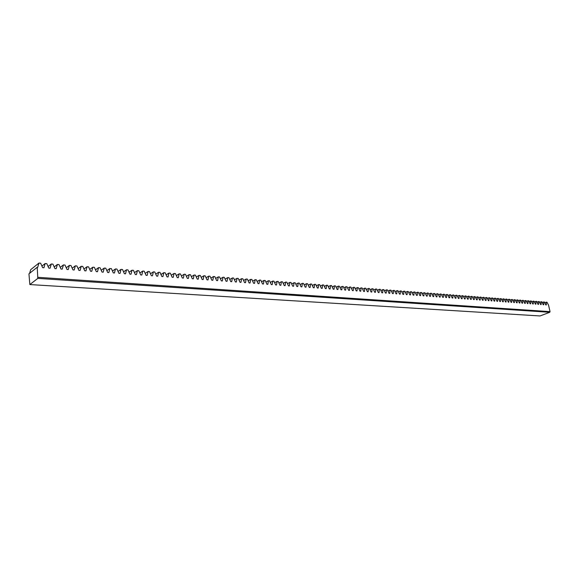 <?xml version="1.0" encoding="UTF-8"?>
<svg xmlns="http://www.w3.org/2000/svg" width="579" height="579" viewBox="0 0 579 579"><rect width="100%" height="100%" fill="white"/><g stroke="black" fill="none" stroke-linecap="round" stroke-linejoin="round"><path stroke-width="0.87" d="M37.809 278.39L37.215 267.266L37.707 267.303L38.952 263.047L40.617 263.177L42.622 267.664L43.924 267.759L45.148 263.525L46.798 263.655L48.795 268.12L50.084 268.215L51.285 263.995L52.928 264.125L54.911 268.576L56.192 268.67L57.379 264.465L59 264.596L60.976 269.025L62.25 269.119L63.408 264.929L65.022 265.059L66.99 269.467L68.25 269.561L69.393 265.392L70.993 265.515L72.954 269.908L74.199 270.002L75.328 265.848L76.913 265.971L78.867 270.35L80.105 270.444L81.212 266.304L82.783 266.427L84.729 270.784L85.953 270.871L87.038 266.753L88.601 266.876L90.534 271.211L91.757 271.305L92.828 267.201L94.37 267.317L96.302 271.638L97.504 271.732L98.56 267.643L100.087 267.759L102.013 272.065L103.207 272.152L104.242 268.084L105.762 268.2L107.68 272.485L108.866 272.571L109.887 268.518L111.392 268.634L113.296 272.897L114.476 272.984L115.474 268.946L116.965 269.061L118.869 273.31L120.034 273.397L121.018 269.373L122.502 269.488L124.398 273.722L125.556 273.809L126.519 269.8L127.988 269.908L129.877 274.128L131.028 274.207L131.976 270.219L133.431 270.328L135.312 274.526L136.449 274.612L137.389 270.639L138.83 270.748L140.704 274.931L141.833 275.011L142.752 271.052L144.185 271.16L146.053 275.322L147.175 275.409L148.079 271.457L149.498 271.573L151.358 275.713L152.465 275.799L153.355 271.869L154.767 271.978L156.62 276.103L157.72 276.19L158.595 272.275L159.992 272.376L161.838 276.494L162.931 276.574L163.792 272.673L165.174 272.781L167.013 276.878L168.098 276.957L168.945 273.071L170.32 273.172L172.151 277.254L173.23 277.334L174.055 273.462L175.423 273.57L177.246 277.631L178.31 277.71L179.128 273.853L180.482 273.961L182.305 278.007L183.362 278.086L184.158 274.243L185.504 274.345L187.321 278.376L188.37 278.456L189.152 274.627L190.484 274.728L192.293 278.745L193.335 278.825L194.11 275.011L195.434 275.112L197.229 279.114L198.264 279.187L199.024 275.387L200.334 275.488L202.129 279.476L203.157 279.548L203.902 275.763L205.205 275.865L206.993 279.838L208.006 279.91L208.744 276.14L210.032 276.241L211.813 280.193L212.826 280.265L213.542 276.509L214.823 276.61L216.597 280.547L217.603 280.62L218.312 276.878L219.579 276.972L221.352 280.895L222.343 280.974L223.038 277.24L224.297 277.341L226.063 281.249L227.048 281.322L227.728 277.602L228.987 277.696L230.739 281.597L231.723 281.669L232.389 277.963L233.634 278.058L235.385 281.937L236.355 282.009L237.014 278.318L238.244 278.412L239.988 282.277L240.951 282.349L241.602 278.673L242.825 278.767L244.562 282.617L245.518 282.69L246.155 279.02L247.371 279.114L249.1 282.95L250.048 283.022L250.671 279.375L251.879 279.462L253.602 283.283L254.55 283.355L255.158 279.715L256.352 279.809L258.075 283.616L259.008 283.688L259.609 280.062L260.796 280.149L262.511 283.949L263.438 284.014L264.031 280.402L265.211 280.489L266.919 284.275L267.838 284.34L268.417 280.743L269.59 280.829L271.29 284.593L272.202 284.665L272.767 281.076L273.932 281.162L275.633 284.919L276.538 284.984L277.095 281.408L278.246 281.495L279.939 285.237L280.844 285.302L281.387 281.741L282.53 281.828L284.217 285.556L285.114 285.621L285.642 282.067L286.786 282.154L288.465 285.867L289.355 285.932L289.876 282.393L291.005 282.48L292.677 286.178L293.56 286.243L294.074 282.718L295.196 282.805L296.861 286.489L297.744 286.554L298.243 283.037L299.357 283.124L301.022 286.793L301.891 286.858L302.383 283.355L303.49 283.442L305.147 287.104L306.009 287.17L306.494 283.674L307.587 283.761L309.244 287.408L310.098 287.466L310.576 283.992L311.661 284.072L313.311 287.705L314.158 287.77L314.621 284.303L315.707 284.383L317.35 288.009L318.189 288.067L318.645 284.615L319.724 284.694L321.359 288.306L322.199 288.364L322.641 284.919L323.712 285.006L325.34 288.595L326.172 288.66L326.607 285.23L327.671 285.309L329.292 288.892L330.124 288.95L330.551 285.534L331.601 285.613L333.222 289.182L334.04 289.239L334.459 285.831L335.502 285.91L337.123 289.471L337.933 289.529L338.346 286.135L339.381 286.214L340.995 289.753L341.805 289.818L342.203 286.431L343.231 286.511L344.838 290.043L345.641 290.101L346.032 286.721L347.06 286.8L348.659 290.325L349.455 290.383L349.839 287.018L350.852 287.097L352.452 290.607L353.241 290.665L353.617 287.307L354.63 287.387L356.215 290.882L357.004 290.94L357.373 287.597L358.372 287.676L359.957 291.157L360.739 291.215L361.101 287.886L362.099 287.966L363.677 291.432L364.452 291.49L364.806 288.168L365.79 288.248L367.368 291.707L368.135 291.765L368.483 288.458L369.46 288.53L371.03 291.982L371.798 292.04L372.131 288.74L373.108 288.812L374.671 292.25L375.438 292.308L375.764 289.015L376.734 289.095L378.29 292.518L379.05 292.576L379.368 289.297L380.331 289.37L381.887 292.786L382.639 292.836L382.951 289.572L383.906 289.645L385.455 293.046L386.2 293.104L386.504 289.847L387.452 289.92L389.001 293.314L389.739 293.365L390.036 290.115L390.984 290.188L392.519 293.575L393.257 293.625L393.546 290.39L394.487 290.463L396.022 293.828L396.753 293.886L397.035 290.658L397.968 290.73L399.496 294.089L400.227 294.139L400.502 290.926L401.421 290.998L402.948 294.342L403.672 294.4L403.939 291.186L404.859 291.259L406.378 294.595L407.102 294.653L407.363 291.454L408.275 291.526L409.787 294.849L410.504 294.906L410.757 291.715L411.662 291.787L413.174 295.102L413.884 295.152L414.13 291.975L415.034 292.048L416.54 295.348L417.242 295.399L417.488 292.236L418.378 292.301L419.884 295.594L420.586 295.652L420.817 292.489L421.707 292.561L423.206 295.84L423.9 295.898L424.125 292.742L425.015 292.815L426.506 296.086L427.193 296.137L427.418 293.003L428.294 293.068L429.784 296.332L430.472 296.383L430.682 293.249L431.558 293.321L433.041 296.571L433.729 296.622L433.932 293.502L434.8 293.567L436.284 296.81L436.957 296.861L437.159 293.748L438.021 293.821L439.497 297.049L440.17 297.099L440.366 293.994L441.227 294.067L442.696 297.288L443.369 297.338L443.557 294.241L444.404 294.313L445.873 297.519L446.539 297.57L446.72 294.487L447.567 294.552L449.029 297.758L449.695 297.801L449.869 294.733L450.708 294.798L452.17 297.99L452.829 298.033L452.995 294.972L453.835 295.037L455.289 298.221L455.941 298.265L456.107 295.21L456.932 295.276L458.387 298.446L459.038 298.496L459.19 295.449L460.023 295.514L461.463 298.677L462.114 298.721L462.266 295.688L463.084 295.753L464.524 298.902L465.169 298.952L465.313 295.92L466.131 295.985L467.571 299.126L468.208 299.177L468.346 296.159L469.156 296.216L470.589 299.35L471.226 299.401L471.364 296.39L472.167 296.448L473.6 299.575L474.23 299.618L474.36 296.622L475.156 296.68L476.582 299.799L477.212 299.842L477.335 296.846L478.131 296.911L479.55 300.016L480.172 300.06L480.295 297.078L481.084 297.136L482.502 300.233L483.125 300.277L483.233 297.302L484.022 297.367L485.434 300.45L486.049 300.494L486.157 297.526L486.939 297.592L488.35 300.667L488.966 300.711L489.067 297.751L489.841 297.816L491.253 300.885L491.853 300.928L491.955 297.975L492.729 298.033L494.133 301.094L494.734 301.138L494.828 298.199L495.595 298.257L496.992 301.304L497.593 301.348L497.679 298.417L498.447 298.474L499.836 301.514L500.437 301.565L500.524 298.634L501.276 298.692L502.666 301.724L503.26 301.768L503.339 298.851L504.099 298.909L505.481 301.934L506.075 301.977L506.147 299.068L506.893 299.126L508.275 302.144L508.861 302.187L508.934 299.285L509.679 299.343L511.062 302.347L511.641 302.39L511.706 299.502L512.444 299.553L513.819 302.549L514.398 302.593L514.463 299.712L515.201 299.77L516.569 302.759L517.148 302.795L517.199 299.922L517.937 299.98L519.298 302.962L519.877 302.998L519.928 300.132L520.651 300.19L522.019 303.157L522.584 303.201L522.634 300.342L523.358 300.4L524.719 303.36L525.283 303.403L525.327 300.552L526.043 300.602L527.404 303.555L527.961 303.599L528.005 300.754L528.721 300.812L530.067 303.758L530.632 303.794L530.668 300.957L531.377 301.015L532.723 303.953L533.281 303.997L533.31 301.167L534.019 301.218L535.365 304.149L535.915 304.185L535.944 301.369L536.646 301.42L537.985 304.344L538.535 304.38L538.557 301.572L539.259 301.623L540.598 304.532L541.141 304.576L541.162 301.768L541.857 301.825L543.189 304.728L543.732 304.764L543.746 301.97L544.441 302.021L545.765 304.916L546.308 304.959L546.315 302.166L547.003 302.224L548.537 305.126L550.05 311.632L549.753 312.291L37.809 278.39L29.847 284.564L540.033 315.953L549.753 312.291M38.084 277.334L550.05 311.632M38.952 263.047L30.687 269.669L29.601 273.324M29.847 284.564L28.95 273.845L37.215 267.266M41.912 266.079L45.148 263.525M48.071 266.514L51.285 263.995M54.18 266.941L57.379 264.465M60.238 267.36L63.408 264.929M66.238 267.78L69.393 265.392M72.187 268.2L75.328 265.848M78.093 268.613L81.212 266.304M83.941 269.025L87.038 266.753M89.745 269.438L92.828 267.201M95.499 269.843L98.56 267.643M101.202 270.248L104.242 268.084M106.854 270.646L109.887 268.518M112.471 271.044L115.474 268.946M118.029 271.435L121.018 269.373M123.551 271.833L126.519 269.8M129.023 272.224L131.976 270.219M134.451 272.608L137.389 270.639M139.836 272.991L142.752 271.052M145.177 273.375L148.079 271.457M150.475 273.751L153.355 271.869M155.729 274.128L158.595 272.275M160.948 274.504L163.792 272.673M166.115 274.873L168.945 273.071M171.246 275.242L174.055 273.462M176.334 275.604L179.128 273.853M181.386 275.973L184.158 274.243M186.395 276.335L189.152 274.627M191.367 276.69L194.11 275.011M196.303 277.044L199.024 275.387M201.195 277.399L203.902 275.763M206.052 277.754L208.744 276.14M210.872 278.101L213.542 276.509M215.656 278.448L218.312 276.878M220.396 278.788L223.038 277.24M225.108 279.129L227.728 277.602M229.783 279.469L232.389 277.963M234.423 279.809L237.014 278.318M239.026 280.142L241.602 278.673M243.593 280.475L246.155 279.02M248.13 280.801L250.671 279.375M252.632 281.133L255.158 279.715M257.098 281.459L259.609 280.062M261.534 281.778L264.031 280.402M265.935 282.103L268.417 280.743M270.306 282.422L272.767 281.076M274.641 282.733L277.095 281.408M278.948 283.051L281.387 281.741M283.225 283.363L285.642 282.067M287.474 283.674L289.876 282.393M291.686 283.985L294.074 282.718M295.869 284.289L298.243 283.037M300.023 284.593L302.383 283.355M304.149 284.897L306.494 283.674M308.238 285.194L310.576 283.992M312.305 285.498L314.621 284.303M316.344 285.794L318.645 284.615M320.353 286.084L322.641 284.919M324.334 286.381L326.607 285.23M328.286 286.67L330.551 285.534M332.208 286.96L334.459 285.831M336.109 287.242L338.346 286.135M339.982 287.531L342.203 286.431M343.825 287.814L346.032 286.721M347.646 288.096L349.839 287.018M351.439 288.378L353.617 287.307M355.202 288.653L357.373 287.597M358.944 288.928L361.101 287.886M362.657 289.203L364.806 288.168M366.348 289.478L368.483 288.458M370.017 289.746L372.131 288.74M373.658 290.014L375.764 289.015M377.276 290.282L379.368 289.297M380.866 290.549L382.951 289.572M384.434 290.81L386.504 289.847M387.981 291.078L390.036 290.115M391.505 291.338L393.546 290.39M395.001 291.599L397.035 290.658M398.475 291.852L400.502 290.926M401.935 292.113L403.939 291.186M405.365 292.366L407.363 291.454M408.774 292.619L410.757 291.715M412.154 292.865L414.13 291.975M415.519 293.119L417.488 292.236M418.863 293.365L420.817 292.489M422.185 293.611L424.125 292.742M425.485 293.857L427.418 293.003M428.764 294.103L430.682 293.249M432.028 294.342L433.932 293.502M435.263 294.581L437.159 293.748M438.484 294.827L440.366 293.994M441.683 295.058L443.557 294.241M444.86 295.297L446.72 294.487M448.016 295.536L449.869 294.733M451.157 295.768L452.995 294.972M454.269 295.999L456.107 295.21M457.374 296.231L459.19 295.449M460.45 296.462L462.266 295.688M463.511 296.687L465.313 295.92M466.558 296.911L468.346 296.159M469.576 297.143L471.364 296.39M472.587 297.367L474.36 296.622M475.576 297.584L477.335 296.846M478.544 297.809L480.295 297.078M481.496 298.026L483.233 297.302M484.428 298.25L486.157 297.526M487.344 298.467L489.067 297.751M490.239 298.684L491.955 297.975M493.12 298.894L494.828 298.199M495.986 299.111L497.679 298.417M498.837 299.321L500.524 298.634M501.667 299.538L503.339 298.851M504.475 299.748L506.147 299.068M507.276 299.958L508.934 299.285M510.056 300.161L511.706 299.502M512.82 300.371L514.463 299.712M515.571 300.573L517.199 299.922M518.299 300.783L519.928 300.132M521.02 300.986L522.634 300.342M523.72 301.189L525.327 300.552M526.405 301.384L528.005 300.754M529.076 301.587L530.668 300.957M531.732 301.789L533.31 301.167M534.366 301.985L535.944 301.369M536.994 302.18L538.557 301.572M539.606 302.376L541.162 301.768M542.197 302.571L543.746 301.97M544.781 302.766L546.315 302.166"/></g></svg>
